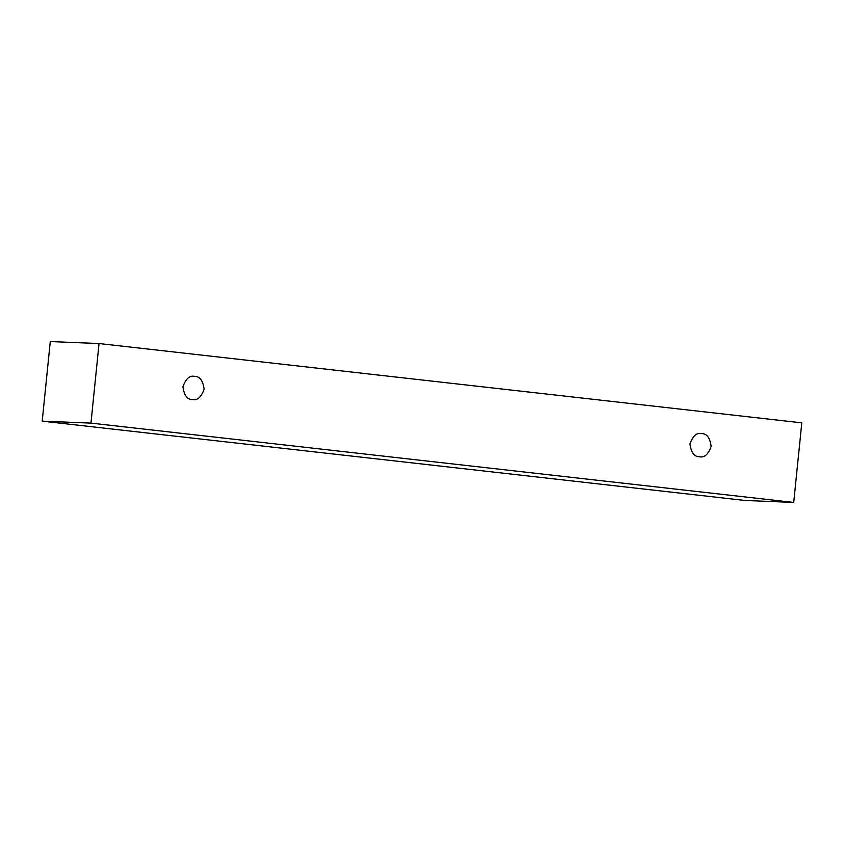 <?xml version="1.0" encoding="UTF-8"?>
<svg xmlns="http://www.w3.org/2000/svg" width="844" height="844" viewBox="0 0 844 844"><rect width="100%" height="100%" fill="white"/><g stroke="black" fill="none" stroke-linecap="round" stroke-linejoin="round"><path stroke-width="1.27" d="M99.043 343.54L801.8 422.855L793.719 502.433L744.957 500.46L793.719 502.433L90.962 423.108L42.2 421.145L744.957 500.46L42.2 421.145L90.962 423.108L99.043 343.54L50.281 341.567L99.043 343.54L90.962 423.108L793.719 502.433L801.8 422.855L99.043 343.54M50.281 341.567L42.2 421.145L50.281 341.567M192.348 399.507C197.306 400.721 201.231 397.271 204.132 389.147C202.929 380.56 199.785 376.308 194.7 376.403C189.752 375.179 185.817 378.629 182.916 386.752C184.119 395.34 187.262 399.592 192.348 399.507C187.262 399.592 184.119 395.34 182.916 386.752C185.817 378.629 189.752 375.179 194.7 376.403C199.785 376.308 202.929 380.56 204.132 389.147C201.231 397.271 197.306 400.721 192.348 399.507L193.054 399.56M699.37 456.731C704.318 457.954 708.253 454.505 711.154 446.381C709.952 437.783 706.797 433.542 701.712 433.626C696.764 432.402 692.84 435.852 689.928 443.976C691.141 452.574 694.285 456.815 699.37 456.731C694.285 456.815 691.141 452.574 689.928 443.976C692.84 435.852 696.764 432.402 701.712 433.626C706.797 433.542 709.952 437.783 711.154 446.381C708.253 454.505 704.318 457.954 699.37 456.731L700.077 456.783M701.712 433.626L701.016 433.573M194.7 376.403L193.993 376.35"/></g></svg>
